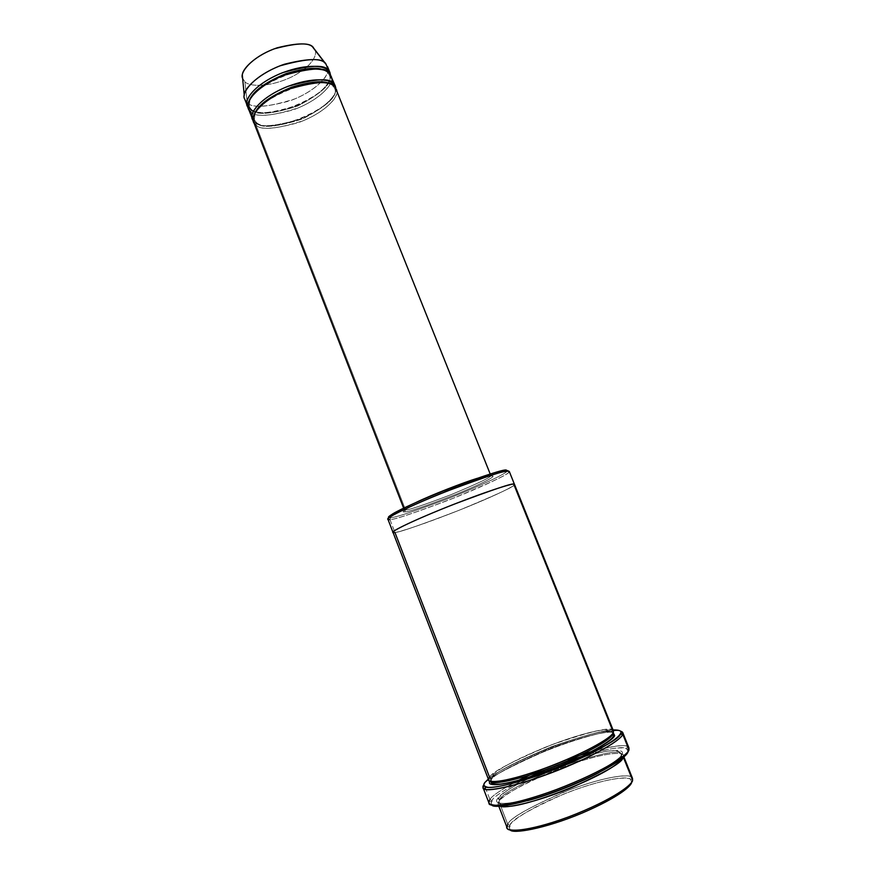 <?xml version="1.0" encoding="UTF-8"?>
<svg xmlns="http://www.w3.org/2000/svg" width="875" height="875" viewBox="0 0 875 875"><rect width="100%" height="100%" fill="white"/><g stroke="black" fill="none" stroke-linecap="round" stroke-linejoin="round"><path stroke-width="0.66" stroke-dasharray="4.38 3.28" d="M405.508 509.863C407.837 510.366 422.877 505.356 450.636 494.834C479.008 483.022 492.395 476.569 490.798 475.486L492.144 476.087C496.016 475.639 487.834 481.316 457.209 493.905C425.195 506.33 407.684 512.312 404.677 511.864L405.508 509.863L404.206 509.6C403.233 509.206 407.225 506.8 416.161 502.392C407.225 506.8 403.233 509.206 404.206 509.6L405.508 509.863L255.861 124.808L256.648 122.861L255.861 124.808L405.508 509.863L404.677 511.864C407.684 512.312 425.195 506.33 457.209 493.905C487.834 481.316 496.016 475.639 492.144 476.087C490.766 474.895 472.839 480.966 438.342 494.298C405.344 507.948 399.842 512.761 404.677 511.864C399.842 512.761 405.344 507.948 438.342 494.298C472.839 480.966 490.766 474.895 492.144 476.087L490.448 475.716L489.727 474.206L490.798 475.486C492.395 476.569 479.008 483.022 450.636 494.834C422.877 505.356 407.837 510.366 405.508 509.863M491.991 800.581L491.203 801.981L491.772 804.923L491.991 800.581C493.15 796.928 505.05 789.337 527.68 777.788C505.05 789.337 493.15 796.928 491.991 800.581L489.956 799.586L491.991 800.581M628.534 750.575L628.053 751.723L626.577 748.661C623.306 746.069 608.913 748.464 583.395 755.836C620.233 744.461 630.284 747.392 628.053 751.723M484.969 782.381L484.105 784.416C485.702 779.636 504.831 769.059 541.483 752.708C580.202 736.652 615.059 728.623 620.222 731.062C615.059 728.623 580.202 736.652 541.483 752.708C504.831 769.059 485.702 779.636 484.105 784.416L484.969 782.381M387.931 519.236L389.955 519.542L390.786 517.541C393.958 518.055 412.978 511.788 447.825 498.717C483.689 484.684 507.325 472.752 507.084 471.144C507.325 472.752 483.689 484.684 447.825 498.717C412.978 511.788 393.958 518.055 390.786 517.541L389.331 517.53L390.786 517.541L389.955 519.542L394.942 532.459L392.973 532.295C389.933 532.077 412.442 520.559 454.005 504.241C493.347 489.442 513.264 482.748 513.756 484.181L513.756 484.181C513.286 483.142 487.244 490.755 440.661 509.567C395.216 528.216 388.259 533.98 394.942 532.459L489.584 777.262C490.973 772.866 509.239 763 544.348 747.644C581.219 732.78 610.006 727.027 612.391 729.903M509.863 825.42L509.173 827.006L510.147 829.872L509.863 825.42C511.044 820.98 534.373 804.573 576.723 789.184C618.909 774.43 634.834 777.022 631.684 782.261L630.503 779.22C627.911 775.458 599.255 779.712 562.997 794.402C528.566 809.867 510.858 820.203 509.863 825.42L507.806 824.414L509.863 825.42M631.947 781.637L632.57 780.172L631.947 781.637M632.516 778.389C633.041 773.642 609.208 774.802 568.772 790.158C529.441 807.067 509.119 818.486 507.806 824.414L498.969 801.544L499.833 799.498L499.078 802.473C498.706 805.722 508.145 805.131 527.395 800.713C508.145 805.131 498.706 805.722 499.078 802.473L499.833 799.498L498.969 801.544C497.394 803.534 497.798 805.077 500.161 806.17L498.192 804.617L498.969 801.544C500.456 796.108 520.855 785.017 560.142 768.272C600.469 752.905 623.952 751.023 623.263 755.355L622.88 757.837L623.252 756.973L621.13 755.967C621.622 758.253 614.327 763.733 599.244 772.406C614.327 763.733 621.622 758.253 621.13 755.967L623.252 756.973C626.609 752.008 610.63 750.247 567.645 765.483C524.475 781.309 500.347 797.366 498.969 801.544L507.806 824.414L507.139 827.783M499.833 799.498C501.266 794.237 521.161 783.431 559.519 767.091C600.097 753.244 620.638 749.011 621.152 754.381L621.13 755.967L621.152 754.381C620.638 749.011 600.097 753.244 559.519 767.091C521.161 783.431 501.266 794.237 499.833 799.498L497.788 798.492C499.198 794.38 523.348 778.411 566.486 762.573C609.448 747.316 625.384 748.967 622.016 753.889L621.13 755.967L622.016 753.889C625.384 748.967 609.448 747.316 566.486 762.573C523.348 778.411 499.198 794.38 497.788 798.492C492.384 803.884 503.541 808.336 551.381 791.7C600.02 773.894 623.219 756.984 622.016 753.889C623.219 756.984 600.02 773.894 551.381 791.7C503.541 808.336 492.384 803.884 497.788 798.492L499.833 799.498M244.737 99.159L247.177 102.452L249.725 109.014L247.308 105.766M328.048 69.245C329.613 75.786 314.628 91.995 289.756 100.877C265.234 107.472 251.048 107.997 247.177 102.452L244.912 81.758C247.942 85.914 266.58 88.616 291.298 77.088C315.459 64.925 318.413 51.603 313.698 48.191C318.413 51.603 315.459 64.925 291.298 77.088C266.58 88.616 247.942 85.914 244.912 81.758L242.616 78.302L244.912 81.758L247.177 102.452C245.175 101.019 244.202 98.689 244.267 95.473M329.744 73.5L323.597 70.033L329.744 73.5M247.953 107.045L251.53 109.703L249.222 106.586L249.977 99.039L249.222 106.586L251.53 109.703L250.742 111.639L251.53 109.703C255.752 115.566 271.02 114.384 297.336 106.181C322.689 92.837 333.342 82.458 329.295 75.042L327.884 72.822L329.295 75.042C333.342 82.458 322.689 92.837 297.336 106.181C271.02 114.384 255.752 115.566 251.53 109.703L249.725 109.014C253.17 113.488 274.312 116.025 302.542 102.966C330.17 89.228 333.933 74.55 328.694 70.853L327.884 72.822L327.83 71.903M331.712 78.422C333.233 84.853 318.172 100.909 293.267 109.823C268.745 116.473 254.57 117.075 250.742 111.639L254.833 122.172C258.836 127.728 273.7 126.766 299.436 119.273C325.238 109.342 338.308 93.428 335.803 87.719C338.308 93.428 325.238 109.342 299.436 119.273C273.7 126.766 258.836 127.728 254.833 122.172L253.116 120.291L254.833 122.172L250.742 111.639C255.128 117.677 270.922 116.441 298.145 107.931C324.833 96.72 334.884 80.839 331.188 75.775M335.048 86.767L329.241 83.53L335.048 86.767M255.041 112.755L254.373 119.842L256.648 122.861C260.805 128.548 276.052 127.258 302.378 118.989C327.797 105.711 338.527 95.463 334.567 88.244L333.178 86.089L334.567 88.244C338.527 95.463 327.797 105.711 302.378 118.989C276.052 127.258 260.805 128.548 256.648 122.861L254.833 122.172L256.648 122.861L254.373 119.842L255.041 112.755M336.962 91.569C338.417 97.847 323.236 113.684 298.309 122.631C273.787 129.358 259.634 130.08 255.861 124.808C260.17 130.67 275.953 129.314 303.188 120.739C329.919 109.528 340.102 93.898 336.459 88.987M485.33 787.577L489.956 799.586L488.994 803.075M613.452 730.898C613.156 725.977 592.331 730.68 550.987 745.041C511.733 761.611 491.269 772.352 489.584 777.262L491.608 778.247L491.083 781.462L491.608 778.247L490.153 781.222L491.608 778.247C493.216 773.434 513.166 762.934 551.491 746.736C591.905 732.725 612.259 728.142 612.566 732.987L612.675 733.567L612.566 732.987C612.259 728.142 591.905 732.725 551.491 746.736C513.166 762.934 493.216 773.434 491.608 778.247L489.584 777.262L488.698 780.041M613.189 732.758C609.93 730.111 580.038 736.444 544.02 751.144C509.841 766.227 492.078 775.95 490.755 780.292C492.078 775.95 509.841 766.227 544.02 751.144C580.038 736.444 609.93 730.111 613.189 732.758M612.369 733.961L613.375 732.342L612.489 734.431M392.962 532.273L394.942 532.459C398.519 532.678 419.705 525.361 458.5 510.508C497.93 494.233 516.589 485.538 514.5 484.433C516.589 485.538 497.93 494.233 458.5 510.508C419.705 525.361 398.519 532.678 394.942 532.459C397.873 532.525 424.233 524.344 465.719 507.609C506.789 490.853 518.667 483.47 513.756 484.181L514.489 484.433M253.487 121.669L255.861 124.808M477.137 478.373L490.142 475.223L477.137 478.373M248.336 108.413L250.742 111.639M514.128 485.122C513.603 486.784 488.162 498.958 452.036 513.056C417.08 526.236 398.048 532.7 394.942 532.459L389.955 519.542C393.63 520.023 414.848 512.881 453.622 498.116C492.942 481.753 511.492 472.85 509.272 471.428M549.084 768.283L561.269 763.492L549.084 768.283M489.956 799.586C491.247 796.37 500.533 790.07 517.792 780.675C500.533 790.07 491.247 796.37 489.956 799.586L484.947 786.592M628.939 747.95C629.366 743.98 617.247 745.073 592.605 751.198C612.938 745.927 624.542 744.373 627.419 746.539L627.769 746.714M567.394 759.325L541.767 769.42L567.394 759.325M613.058 729.914C602.984 730.122 572.939 738.347 542.73 750.75C512.586 763.755 494.441 773.194 488.316 779.056C494.441 773.194 512.586 763.755 542.73 750.75C572.939 738.347 602.984 730.122 613.058 729.914M333.178 86.089L333.113 85.203M330.137 73.139C333.834 78.236 323.816 94.172 297.128 105.383C269.916 113.87 254.111 115.084 249.725 109.014L247.177 102.452C251.595 108.609 267.411 107.461 294.613 98.995C321.278 87.784 331.231 71.717 327.512 66.555M507.806 824.414C508.867 819.087 527.023 808.522 562.253 792.717C599.342 777.689 628.677 773.281 631.356 777.087L630.503 779.22M508.944 472.205C508.517 474.108 483.241 486.609 447.158 500.664C412.212 513.734 393.148 520.023 389.955 519.542M490.23 474.053L490.448 475.716C490.219 475.573 464.57 483.339 439.677 493.686L404.206 509.6L403.648 508.156M491.203 801.981L489.147 801.008M509.173 827.006L507.095 826.033M498.192 804.617L498.816 806.225M502.283 806.006L499.308 803.064L498.684 798.459C506.855 782.578 616.787 738.97 620.911 753.791L621.928 756.864L621.217 759.161M328.016 73.073C316.761 56.558 239.017 90.223 249.222 106.586L251.333 109.353C265.978 123.889 338.297 91.558 329.295 75.042L328.016 73.073M333.32 86.341C322.262 70.317 244.344 103.994 254.373 119.842L256.441 122.5C270.9 136.566 343.383 104.245 334.567 88.244L333.32 86.341M490.952 781.441L490.536 777.241C495.502 769.234 528.959 752.916 560.514 741.552C579.206 734.956 593.841 731.03 604.395 729.772C610.116 729.684 612.839 730.756 612.566 732.987L612.752 733.458M623.263 755.355L623.908 756.952M626.577 748.661L627.419 746.539"/><path stroke-width="1.31" d="M628.053 751.723C627.78 755.245 613.408 767.473 571.233 785.28C527.319 803.491 492.898 809.309 491.772 804.923C492.898 809.309 527.319 803.491 571.233 785.28C613.408 767.473 627.78 755.245 628.053 751.723L628.534 750.575M483.066 787.697L483.853 784.777C482.377 786.636 482.672 788.069 484.739 789.064C488.173 792.247 524.081 784.492 565.709 767.123C605.959 750.138 621.261 738.456 622.497 734.803L622.748 734.234C622.694 737.548 605.631 750.87 559.3 769.737C511.339 788.812 481.48 792.564 483.066 787.697L488.994 803.075C487.528 808.259 517.661 805.088 565.698 785.969C612.095 767.025 628.994 753.2 628.939 749.634C629.792 753.112 607.808 769.902 555.909 789.753C528.183 799.98 505.553 805.284 496.169 805.328C490.262 804.912 487.933 803.48 489.147 801.008L489.956 799.586M620.627 733.239L620.375 733.797C620.889 737.8 602.35 748.311 564.78 765.341C524.103 782.305 488.994 789.95 485.603 786.877C483.47 785.837 483.262 784.339 484.969 782.381C482.902 784.853 483.93 786.505 488.053 787.347C494.988 787.938 515.014 783.716 542.959 773.806C564.692 765.669 582.816 757.783 597.308 750.17C614.053 741.038 619.577 735.886 620.627 733.239C621.928 730.953 619.402 729.848 613.058 729.914C619.402 729.848 621.928 730.953 620.627 733.239L622.748 734.234L620.627 733.239M506.483 470.236L501.966 470.816C495.381 471.964 478.395 477.695 451.019 487.998C423.883 498.498 399.438 509.666 392.853 513.8C388.992 516.217 387.822 517.453 389.331 517.53C384.322 517.989 399.634 508.572 442.323 491.422C484.214 475.562 505.597 468.497 506.483 470.236L507.084 471.144L506.483 470.236L508.495 471.1L506.483 470.236M389.955 519.542C386.542 520.122 387.242 518.853 392.044 515.758C398.781 511.569 423.85 500.128 451.697 489.366C479.773 478.778 497.175 472.894 503.902 471.702L508.495 471.1C507.905 469.416 487.944 475.902 448.613 490.558C407.116 506.855 384.803 518.788 387.931 519.236L488.698 780.041C487.287 784.284 513.658 780.828 556.336 763.897C597.636 747.152 613.2 735.295 613.375 732.342L513.756 484.181C513.264 482.748 493.347 489.442 454.005 504.241C412.442 520.559 389.933 532.077 392.973 532.295M510.147 829.872C511.995 834.105 543.758 829.216 582.159 813.05C619.041 797.234 631.433 785.816 631.684 782.261L631.947 781.637L631.684 782.261C631.433 785.816 619.041 797.234 582.159 813.05C543.758 829.216 511.995 834.105 510.147 829.872M498.816 806.225L507.139 827.783C506.056 832.902 533.192 831.053 576.089 814.013C617.553 797.059 632.669 783.803 632.57 780.172C633.259 783.77 614.337 799.345 568.63 816.9C522.32 833.919 503.311 831.688 507.095 826.033L507.806 824.414M622.88 757.837C622.759 762.125 605.872 771.98 572.206 787.369C536.123 802.484 504.175 809.058 500.161 806.17C504.175 809.058 536.123 802.484 572.206 787.369C605.872 771.98 622.759 762.125 622.88 757.837M631.356 777.087L623.416 757.378L632.57 780.172L632.516 778.389L623.908 756.952M599.244 772.406C582.444 781.758 549.073 795.244 527.395 800.713C549.073 795.244 582.444 781.758 599.244 772.406M242.342 75.414L244.267 95.473C243.589 88.484 260.116 72.352 284.462 64.225C308.208 58.286 321.836 58.056 325.347 63.536L326.047 64.236C323.083 57.564 307.77 58.089 280.098 65.811C252.077 76.792 240.767 93.92 244.737 99.159L247.308 105.766C243.359 100.603 254.745 83.606 282.789 72.614C310.461 64.848 325.762 64.269 328.694 70.853L326.047 64.236L313.064 47.556C309.87 42.623 297.927 42.7 277.244 47.786C256.08 54.808 241.741 69.081 242.342 75.414L242.616 78.302C239.477 73.248 250.283 57.914 274.312 48.825C297.905 42.525 311.03 42.317 313.698 48.191L326.047 64.236L328.048 69.245M323.597 70.033C317.516 66.806 305.014 68.009 286.092 73.62C266.241 81.802 254.209 90.267 249.977 99.039C254.209 90.267 266.241 81.802 286.092 73.62C305.014 68.009 317.516 66.806 323.597 70.033M250.742 111.639C244.781 108.609 246.006 94.019 275.505 78.98C306.053 64.805 327.458 68.6 329.744 73.5L331.712 78.422M329.241 83.53C323.367 80.281 310.811 81.517 291.572 87.216C271.327 95.561 259.153 104.07 255.041 112.755C259.153 104.07 271.327 95.561 291.572 87.216C310.811 81.517 323.367 80.281 329.241 83.53M255.861 124.808C249.933 121.888 251.289 107.614 280.864 92.63C311.489 78.488 332.806 81.998 335.048 86.767L336.962 91.569M333.113 85.203L333.988 84.12L329.744 73.5L333.988 84.12C331.384 79.8 314.005 75.917 285.206 87.456C256.255 99.925 248.259 116.091 253.116 120.291L252.459 119.022C248.566 114.002 260.072 97.278 288.159 86.264C315.842 78.411 331.122 77.7 333.988 84.12L335.803 87.719L333.988 84.12L333.178 86.089M484.947 786.592L485.33 787.577M627.769 746.714L622.748 734.234L628.939 749.634L628.939 747.95L622.792 732.659L622.748 734.234C623.405 732.758 622.562 731.708 620.222 731.062L622.792 732.659M614.611 735.416L612.489 734.431C612.128 737.341 598.227 748.18 559.77 764.105C519.827 780.336 491.148 785.225 491.083 781.462C491.148 785.225 519.827 780.336 559.77 764.105C598.227 748.18 612.128 737.341 612.489 734.431L614.611 735.416L613.189 732.758L614.611 735.416C615.234 738.303 594.573 753.112 548.045 770.809C501.353 787.883 485.548 786.231 490.153 781.222C485.548 786.231 501.353 787.883 548.045 770.809C594.573 753.112 615.234 738.303 614.611 735.416M612.675 733.567L612.489 734.431L612.675 733.567M612.391 729.903L613.375 732.342L613.452 730.898L514.5 484.433L513.756 484.181L613.375 732.342C614.436 735.109 591.008 751.253 542.533 769.147C494.878 785.947 484.072 782.327 489.584 777.262L394.942 532.459C388.259 533.98 395.216 528.216 440.661 509.567C487.244 490.755 513.286 483.142 513.756 484.181L514.128 485.122M490.23 474.053L335.048 86.767C332.194 80.391 316.925 81.134 289.242 88.998C261.144 100.013 249.605 116.692 253.487 121.669L403.648 508.156M416.161 502.392C431.298 495.009 464.363 482.191 477.137 478.373C464.363 482.191 431.298 495.009 416.161 502.392M335.409 86.341L329.744 73.5C326.834 66.948 311.533 67.561 283.861 75.337C255.806 86.341 244.398 103.283 248.336 108.413L252.459 119.022M514.489 484.411L509.272 471.428L508.495 471.1L508.944 472.205M527.68 777.788L549.084 768.283L527.68 777.788M561.269 763.492L583.395 755.836L561.269 763.492M592.605 751.198L567.394 759.325L592.605 751.198M541.767 769.42L517.792 780.675L541.767 769.42M488.316 779.056L484.969 782.381L488.316 779.056M327.83 71.903L328.694 70.853C326.036 66.423 308.645 62.289 279.923 73.773C251.038 86.198 243.075 102.67 247.953 107.045M327.512 66.555L330.137 73.139L327.512 66.555M620.375 733.797L622.497 734.803M485.603 786.877L484.739 789.064M501.966 470.816L503.902 471.702M392.853 513.8L392.044 515.758M621.217 759.161C613.495 773.806 517.923 811.453 502.283 806.006M313.064 47.556L325.347 63.536M612.752 733.458L613.2 735.263C616.186 738.697 585.047 757.192 549.861 770.044C529.189 777.678 512.87 782.359 500.894 784.098C493.981 784.547 490.667 783.661 490.952 781.441"/></g></svg>
